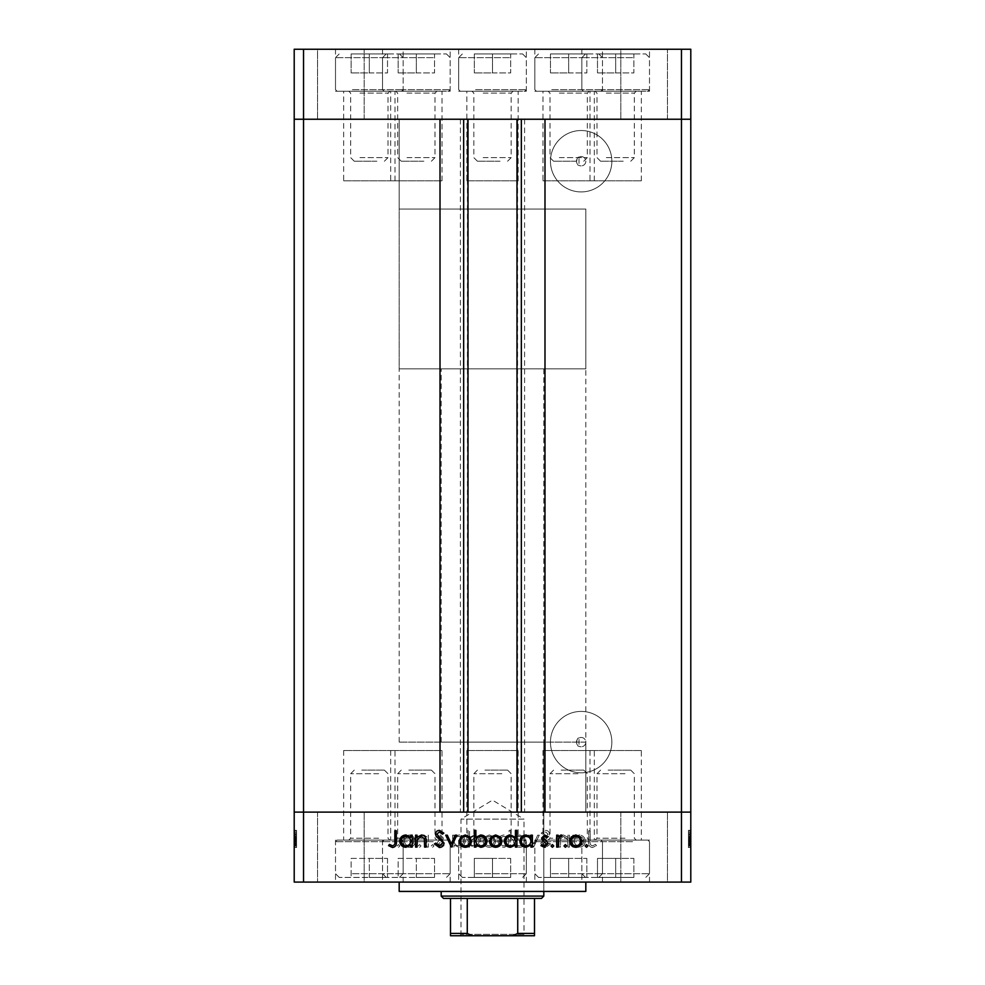 <?xml version="1.0" encoding="UTF-8"?>
<svg xmlns="http://www.w3.org/2000/svg" width="985" height="985" viewBox="0 0 985 985"><rect width="100%" height="100%" fill="white"/><g stroke="black" fill="none" stroke-linecap="round" stroke-linejoin="round"><path stroke-width="0.74" stroke-dasharray="4.92 3.69" d="M390.676 180.821L442.006 180.821L390.676 180.821L390.676 119.234L442.006 119.234L390.676 119.234L390.676 91.248L442.006 91.248L390.676 91.248M442.006 180.821L442.006 91.248M542.994 180.821L594.324 180.821L542.994 180.821L542.994 119.234L594.324 119.234L542.994 119.234L542.994 91.248L594.324 91.248L542.994 91.248M594.324 180.821L594.324 91.248M590.003 180.821L641.333 180.821L590.003 180.821L590.003 119.234L641.333 119.234L590.003 119.234L590.003 91.248L641.333 91.248L590.003 91.248M641.333 180.821L641.333 91.248M466.841 180.821L518.159 180.821L466.841 180.821L466.841 119.234L518.159 119.234L466.841 119.234L466.841 91.248L518.159 91.248L466.841 91.248M518.159 180.821L518.159 91.248M343.666 180.821L394.997 180.821L343.666 180.821L343.666 119.234L394.997 119.234L343.666 119.234L343.666 91.248L394.997 91.248L343.666 91.248M394.997 180.821L394.997 91.248M394.997 750.521L343.666 750.521L394.997 750.521L394.997 812.108L343.666 812.108L394.997 812.108L394.997 840.106L343.666 840.106L394.997 840.106M343.666 750.521L343.666 840.106M518.159 750.521L466.841 750.521L518.159 750.521L518.159 812.108L466.841 812.108L518.159 812.108L518.159 840.106L466.841 840.106L518.159 840.106M466.841 750.521L466.841 840.106M641.333 750.521L590.003 750.521L641.333 750.521L641.333 812.108L590.003 812.108L641.333 812.108L641.333 840.106L590.003 840.106L641.333 840.106M590.003 750.521L590.003 840.106M594.324 750.521L542.994 750.521L594.324 750.521L594.324 812.108L542.994 812.108L594.324 812.108L594.324 840.106L542.994 840.106L594.324 840.106M542.994 750.521L542.994 840.106M442.006 750.521L390.676 750.521L442.006 750.521L442.006 812.108L390.676 812.108L442.006 812.108L442.006 840.106L390.676 840.106L442.006 840.106M390.676 750.521L390.676 840.106M468.01 119.234L544.988 119.234L544.988 812.108L440.012 812.108L440.012 119.234L468.01 119.234M579.008 157.083C576.077 156.824 576.016 165.578 579.008 165.369A4.666 4.666 0 0 0 581.15 165.899A4.666 4.666 0 0 1 576.484 161.232A4.666 4.666 0 0 1 581.15 156.566A4.666 4.666 0 0 1 585.816 161.232A4.666 4.666 0 0 1 581.15 165.899A4.666 4.666 0 0 0 585.816 161.232A4.666 4.666 0 0 0 579.008 157.083L579.008 165.369M579.008 737.974C576.077 737.716 576.016 746.47 579.008 746.261A4.666 4.666 0 0 0 581.15 746.79A4.666 4.666 0 0 1 576.484 742.124A4.666 4.666 0 0 1 581.15 737.457A4.666 4.666 0 0 1 585.816 742.124A4.666 4.666 0 0 1 581.15 746.79A4.666 4.666 0 0 0 585.816 742.124A4.666 4.666 0 0 0 579.008 737.974L579.008 746.261M581.15 711.416A30.695 30.695 0 0 0 550.455 742.124A30.695 30.695 0 0 0 581.15 772.819A30.695 30.695 0 0 0 611.845 742.124A30.695 30.695 0 0 0 581.15 711.416A30.695 30.695 0 0 0 550.455 742.124A30.695 30.695 0 0 0 581.15 772.819A30.695 30.695 0 0 0 611.845 742.124A30.695 30.695 0 0 0 581.15 711.416M581.15 191.927A30.695 30.695 0 0 1 550.455 161.232A30.695 30.695 0 0 1 581.15 130.525A30.695 30.695 0 0 1 611.845 161.232A30.695 30.695 0 0 1 581.15 191.927A30.695 30.695 0 0 1 550.455 161.232A30.695 30.695 0 0 1 581.15 130.525A30.695 30.695 0 0 1 611.845 161.232A30.695 30.695 0 0 1 581.15 191.927M399.184 742.124L399.184 119.234L585.816 119.234L399.184 119.234L585.816 119.234L399.184 119.234L399.184 209.054L585.816 209.054L399.184 209.054L585.816 209.054L585.816 812.108L399.184 812.108L585.816 812.108L399.184 812.108L585.816 812.108L585.816 742.124L399.184 742.124L585.816 742.124M303.54 882.092L681.46 882.092L681.46 812.108L690.793 812.108L303.54 812.108L303.54 882.092L294.207 882.092L294.207 812.108L303.54 812.108L303.54 119.234L681.46 119.234L294.207 119.234L303.54 119.234L303.54 49.25L294.207 49.25L294.207 812.108L681.46 812.108L681.46 49.25L303.54 49.25M681.46 882.092L690.793 882.092L690.793 119.234L681.46 119.234L690.793 119.234L690.793 49.25L681.46 49.25M524.586 119.234L524.586 812.108M460.414 119.234L460.414 812.108M590.003 119.234L641.333 119.234L590.003 119.234M466.841 119.234L518.159 119.234L466.841 119.234M343.666 119.234L394.997 119.234L343.666 119.234M390.676 119.234L442.006 119.234L390.676 119.234M542.994 119.234L594.324 119.234L542.994 119.234M602.488 49.25L534.83 49.25L602.488 49.25L602.488 91.248L534.83 91.248L602.488 91.248M534.83 49.25L534.83 91.248M450.17 49.25L382.512 49.25L450.17 49.25L450.17 91.248L382.512 91.248L450.17 91.248M382.512 49.25L382.512 91.248M403.16 49.25L335.503 49.25L403.16 49.25L403.16 91.248L335.503 91.248L403.16 91.248M335.503 49.25L335.503 91.248M526.322 49.25L458.678 49.25L526.322 49.25L526.322 91.248L458.678 91.248L526.322 91.248M458.678 49.25L458.678 91.248M649.497 49.25L581.839 49.25L649.497 49.25L649.497 91.248L581.839 91.248L649.497 91.248M581.839 49.25L581.839 91.248M317.527 119.234L317.527 49.25L364.191 49.25L317.527 49.25L364.191 49.25L317.527 49.25L317.527 119.234L364.191 119.234L364.191 49.25L364.191 119.234L317.527 119.234M620.809 119.234L620.809 49.25L667.473 49.25L620.809 49.25L667.473 49.25L620.809 49.25L620.809 119.234L667.473 119.234L667.473 49.25L667.473 119.234L620.809 119.234M543.818 742.124L441.181 742.124L543.818 742.124L543.818 891.425L441.181 891.425L543.818 891.425L543.818 368.858L441.181 368.858L543.818 368.858M441.181 742.124L441.181 368.858M585.816 882.092L399.184 882.092L585.816 882.092M394.997 812.108L343.666 812.108L394.997 812.108M518.159 812.108L466.841 812.108L518.159 812.108M641.333 812.108L590.003 812.108L641.333 812.108M594.324 812.108L542.994 812.108L594.324 812.108M442.006 812.108L390.676 812.108L442.006 812.108M450.17 840.106L382.512 840.106L450.17 840.106L450.17 882.092L382.512 882.092L450.17 882.092M382.512 840.106L382.512 882.092M602.488 840.106L534.83 840.106L602.488 840.106L602.488 882.092L534.83 882.092L602.488 882.092M534.83 840.106L534.83 882.092M649.497 840.106L581.839 840.106L649.497 840.106L649.497 882.092L581.839 882.092L649.497 882.092M581.839 840.106L581.839 882.092M526.322 840.106L458.678 840.106L526.322 840.106L526.322 882.092L458.678 882.092L526.322 882.092M458.678 840.106L458.678 882.092M403.16 840.106L335.503 840.106L403.16 840.106L403.16 882.092L335.503 882.092L403.16 882.092M335.503 840.106L335.503 882.092M667.473 812.108L667.473 882.092L620.809 882.092L667.473 882.092L620.809 882.092L667.473 882.092L667.473 812.108L620.809 812.108L620.809 882.092L620.809 812.108L667.473 812.108M364.191 812.108L364.191 882.092L317.527 882.092L364.191 882.092L317.527 882.092L364.191 882.092L364.191 812.108L317.527 812.108L317.527 882.092L317.527 812.108L364.191 812.108M296.534 835.366L296.534 847.1L294.207 847.1L294.207 834.96L294.207 847.309L294.207 830.355L294.207 847.519L294.207 830.355L294.207 847.309L294.207 834.96L294.207 847.1L296.534 847.1L296.534 835.169L294.207 835.169L296.534 835.169L296.534 836.918L294.207 836.93L296.534 836.918L296.534 834.96L294.207 834.96L296.534 834.96L296.534 841.165L294.207 841.165L294.207 836.425L294.207 845.844L294.207 830.774L294.207 847.519L294.207 836.425L294.207 845.844L294.207 836.425L294.207 845.844L294.207 836.425L294.207 845.844L294.207 836.425L294.207 845.844L294.207 836.425L294.207 845.844L294.207 836.425L294.207 845.844L294.207 841.165L296.534 841.165L296.534 847.309L294.207 847.309L296.534 847.309L296.534 845.943L294.207 845.943L296.534 845.943L296.534 844.588L294.207 844.588L296.534 844.588L296.534 847.309L296.534 836.93L294.207 836.918L296.534 836.93L296.534 834.96L294.207 835.366M688.466 835.366L688.466 847.1L690.793 847.1L690.793 834.96L690.793 847.309L690.793 830.355L690.793 847.519L690.793 830.355L690.793 847.309L690.793 834.96L690.793 847.1L688.466 847.1L688.466 835.169L690.793 835.169L688.466 835.169L688.466 836.918L690.793 836.93L688.466 836.918L688.466 834.96L690.793 834.96L688.466 834.96L688.466 841.165L690.793 841.165L690.793 836.425L690.793 845.844L690.793 830.774L690.793 847.519L690.793 836.425L690.793 845.844L690.793 836.425L690.793 845.844L690.793 836.425L690.793 845.844L690.793 836.425L690.793 845.844L690.793 836.425L690.793 845.844L690.793 836.425L690.793 845.844L690.793 841.165L688.466 841.165L688.466 847.309L690.793 847.309L688.466 847.309L688.466 845.943L690.793 845.943L688.466 845.943L688.466 844.588L690.793 844.588L688.466 844.588L688.466 847.309L688.466 836.93L690.793 836.918L688.466 836.93L688.466 834.96L690.793 835.366M567.963 847.1L569.428 847.1L569.428 835.169L567.963 835.169L567.963 837.324L563.42 834.96C560.133 835.489 558.643 837.509 558.963 841.005L558.963 847.1L560.428 847.1L560.6 838.777L563.679 836.425L567.729 839.577L567.963 847.1L569.428 847.1L569.428 835.169L567.963 835.169L567.963 837.324L563.42 834.96C560.133 835.489 558.643 837.509 558.963 841.005L558.963 847.1L560.428 847.1L560.6 838.777L563.679 836.425L567.729 839.577L567.963 847.1M540.95 843.098C541.282 845.832 542.846 847.309 545.616 847.519L550.578 843.948L549.199 843.123L545.616 845.844L542.415 843.074L543.006 841.473L548.62 836.647L549.531 834.16C549.285 831.771 547.943 830.503 545.518 830.355L541.159 833.113L542.489 834.123L545.678 832.029L548.066 834.098L540.95 843.098C541.282 845.832 542.846 847.309 545.616 847.519L550.578 843.948L549.199 843.123L545.616 845.844L542.415 843.074L543.006 841.473L548.62 836.647L549.531 834.16C549.285 831.771 547.943 830.503 545.518 830.355L541.159 833.113L542.489 834.123L545.678 832.029L548.066 834.098L540.95 843.098M533.624 847.1L539.275 835.169L537.687 835.169L533.735 843.85L529.77 835.169L528.182 835.169L533.624 847.1L539.275 835.169L537.687 835.169L533.735 843.85L529.77 835.169L528.182 835.169L533.624 847.1M525.879 841.165L524.242 836.93L519.698 834.96L515.167 836.918L513.53 841.165C513.875 844.945 515.931 846.989 519.698 847.309C523.466 847.001 525.534 844.945 525.879 841.165L524.242 836.93L519.698 834.96L515.167 836.918L513.53 841.165C513.875 844.945 515.931 846.989 519.698 847.309C523.466 847.001 525.534 844.945 525.879 841.165M495.517 841.165L493.891 836.93L489.336 834.96L484.805 836.918L483.167 841.165C483.512 844.945 485.568 846.989 489.336 847.309C493.116 847.001 495.172 844.945 495.517 841.165L493.891 836.93L489.336 834.96L484.805 836.918L483.167 841.165C483.512 844.945 485.568 846.989 489.336 847.309C493.116 847.001 495.172 844.945 495.517 841.165M454.073 837.373L454.073 835.169L452.608 835.169L452.608 847.1L454.073 847.1L454.073 845.032L458.936 847.309C462.741 846.965 464.809 844.884 465.166 841.104C464.772 837.336 462.679 835.292 458.899 834.96L454.073 837.373L454.073 835.169L452.608 835.169L452.608 847.1L454.073 847.1L454.073 845.032L458.936 847.309C462.741 846.965 464.809 844.884 465.166 841.104C464.772 837.336 462.679 835.292 458.899 834.96L454.073 837.373M398.482 847.309L399.836 845.943L398.482 844.588L397.115 845.943L398.482 847.309L399.836 845.943L398.482 844.588L397.115 845.943L398.482 847.309M415.338 841.165L413.7 836.93L409.157 834.96L404.613 836.918L402.988 841.165C403.333 844.945 405.389 846.989 409.157 847.309C412.924 847.001 414.993 844.945 415.338 841.165L413.7 836.93L409.157 834.96L404.613 836.918L402.988 841.165C403.333 844.945 405.389 846.989 409.157 847.309C412.924 847.001 414.993 844.945 415.338 841.165M419.622 847.309L420.989 845.943L419.622 844.588L418.268 845.943L419.622 847.309L420.989 845.943L419.622 844.588L418.268 845.943L419.622 847.309M426.85 847.1L428.315 847.1L428.315 835.169L426.85 835.169L426.85 836.918L423.944 834.96L422.663 835.366L423.464 836.634L424.215 836.425L426.591 838.998L426.85 847.1L428.315 847.1L428.315 835.169L426.85 835.169L426.85 836.918L423.944 834.96L422.663 835.366L426.591 838.998L426.85 847.1M432.612 847.309L433.966 845.943L432.612 844.588L431.245 845.943L432.612 847.309L433.966 845.943L432.612 844.588L431.245 845.943L432.612 847.309M443.385 838.087L440.369 834.96L437.315 836.659L438.313 837.681L440.369 836.425L441.92 838.026L437.66 842.015L437.106 843.862L440.603 847.309L444.013 845.696L443.041 844.588L440.677 845.844L438.571 843.923L442.844 839.922L443.385 838.087L440.369 834.96L437.315 836.659L438.313 837.681L440.369 836.425L441.92 838.026L437.66 842.015L437.106 843.862L440.603 847.309L444.013 845.696L443.041 844.588L440.677 845.844L438.571 843.923L442.844 839.922L443.385 838.087M469.562 837.472L469.562 830.355L468.097 830.355L468.097 847.1L469.562 847.1L469.562 845.032L474.438 847.309C478.23 846.965 480.298 844.884 480.655 841.104C480.261 837.336 478.181 835.292 474.388 834.96L469.562 837.472L469.562 830.355L468.097 830.355L468.097 847.1L469.562 847.1L469.562 845.032L474.438 847.309C478.23 846.965 480.298 844.884 480.655 841.104C480.261 837.336 478.181 835.292 474.388 834.96L469.562 837.472M509.134 844.896L509.134 847.1L510.599 847.1L510.599 830.355L509.134 830.355L509.134 837.336L504.258 834.96C500.466 835.305 498.398 837.373 498.028 841.153C498.422 844.933 500.515 846.977 504.308 847.309L509.134 844.896L509.134 847.1L510.599 847.1L510.599 830.355L509.134 830.355L509.134 837.336L504.258 834.96C500.466 835.305 498.398 837.373 498.028 841.153C498.422 844.933 500.515 846.977 504.308 847.309L509.134 844.896M574.243 837.373L574.243 835.169L572.777 835.169L572.777 847.1L574.243 847.1L574.243 845.032L579.118 847.309C582.911 846.965 584.979 844.884 585.336 841.104C584.942 837.336 582.861 835.292 579.069 834.96L574.243 837.373L574.243 835.169L572.777 835.169L572.777 847.1L574.243 847.1L574.243 845.032L579.118 847.309C582.911 846.965 584.979 844.884 585.336 841.104C584.942 837.336 582.861 835.292 579.069 834.96L574.243 837.373M592.416 845.844C590.52 845.253 589.769 843.85 590.15 841.633L590.15 830.774L588.685 830.774L588.685 841.793C588.242 845.068 589.51 846.977 592.49 847.519L596.43 845.635L595.568 844.379L592.416 845.844C590.52 845.253 589.769 843.85 590.15 841.633L590.15 830.774L588.685 830.774L588.685 841.793C588.242 845.068 589.51 846.977 592.49 847.519L596.43 845.635L595.568 844.379L592.416 845.844M399.184 891.425L585.816 891.425M409.157 845.844C406.288 845.61 404.712 844.046 404.453 841.178C404.712 838.297 406.288 836.708 409.157 836.425C412.038 836.708 413.601 838.297 413.872 841.178C413.601 844.046 412.038 845.61 409.157 845.844C406.288 845.61 404.712 844.046 404.453 841.178C404.712 838.297 406.288 836.708 409.157 836.425C412.038 836.708 413.601 838.297 413.872 841.178C413.601 844.046 412.038 845.61 409.157 845.844M458.887 845.844C455.944 845.622 454.344 844.059 454.073 841.165C454.331 838.235 455.932 836.647 458.875 836.425C461.78 836.659 463.381 838.223 463.701 841.116C463.381 843.997 461.78 845.573 458.887 845.844C455.944 845.622 454.344 844.059 454.073 841.165C454.331 838.235 455.932 836.647 458.875 836.425C461.78 836.659 463.381 838.223 463.701 841.116C463.381 843.997 461.78 845.573 458.887 845.844M474.376 845.844C471.446 845.622 469.833 844.059 469.562 841.165C469.82 838.235 471.421 836.647 474.364 836.425C477.269 836.659 478.882 838.223 479.19 841.116C478.87 843.997 477.269 845.573 474.376 845.844C471.446 845.622 469.833 844.059 469.562 841.165C469.82 838.235 471.421 836.647 474.364 836.425C477.269 836.659 478.882 838.223 479.19 841.116C478.87 843.997 477.269 845.573 474.376 845.844M489.348 845.844C486.467 845.61 484.903 844.046 484.632 841.178C484.903 838.297 486.467 836.708 489.348 836.425C492.217 836.708 493.793 838.297 494.051 841.178C493.793 844.046 492.217 845.61 489.348 845.844C486.467 845.61 484.903 844.046 484.632 841.178C484.903 838.297 486.467 836.708 489.348 836.425C492.217 836.708 493.793 838.297 494.051 841.178C493.793 844.046 492.217 845.61 489.348 845.844M504.295 836.425C507.238 836.647 508.851 838.21 509.134 841.116C508.863 844.034 507.263 845.61 504.32 845.844C501.414 845.61 499.814 844.046 499.493 841.153C499.814 838.272 501.414 836.696 504.295 836.425C507.238 836.647 508.851 838.21 509.134 841.116C508.863 844.034 507.263 845.61 504.32 845.844C501.414 845.61 499.814 844.046 499.493 841.153C499.814 838.272 501.414 836.696 504.295 836.425M519.698 845.844C516.829 845.61 515.254 844.046 514.995 841.178C515.254 838.297 516.829 836.708 519.698 836.425C522.579 836.708 524.143 838.297 524.414 841.178C524.143 844.046 522.579 845.61 519.698 845.844C516.829 845.61 515.254 844.046 514.995 841.178C515.254 838.297 516.829 836.708 519.698 836.425C522.579 836.708 524.143 838.297 524.414 841.178C524.143 844.046 522.579 845.61 519.698 845.844M579.057 845.844C576.126 845.622 574.514 844.059 574.243 841.165C574.501 838.235 576.114 836.647 579.045 836.425C581.95 836.659 583.563 838.223 583.871 841.116C583.551 843.997 581.95 845.573 579.057 845.844C576.126 845.622 574.514 844.059 574.243 841.165C574.501 838.235 576.114 836.647 579.045 836.425C581.95 836.659 583.563 838.223 583.871 841.116C583.551 843.997 581.95 845.573 579.057 845.844M585.164 845.943L586.518 844.588L587.885 845.943L586.518 847.309L585.164 845.943M571.3 836.93L575.843 834.96L580.387 836.918L582.012 841.165C581.667 844.945 579.611 846.989 575.843 847.309C572.076 847.001 570.007 844.945 569.662 841.165L571.3 836.93M575.843 845.844C578.712 845.61 580.288 844.046 580.547 841.178C580.288 838.297 578.712 836.708 575.843 836.425C572.962 836.708 571.399 838.297 571.128 841.178C571.399 844.046 572.962 845.61 575.843 845.844M564.011 845.943L565.378 844.588L566.732 845.943L565.378 847.309L564.011 845.943M556.685 847.1L556.685 835.169L558.15 835.169L558.15 836.918L561.056 834.96L562.337 835.366L558.409 838.998L558.15 847.1L556.685 847.1M551.034 845.943L552.388 844.588L553.755 845.943L552.388 847.309L551.034 845.943M544.631 834.96L547.685 836.659L546.687 837.681L544.631 836.425L543.08 838.026L547.34 842.015L547.894 843.862L544.397 847.309L540.987 845.696L541.959 844.588L544.323 845.844L546.429 843.923L542.156 839.922L541.615 838.087L544.631 834.96M530.927 835.169L532.392 835.169L532.392 847.1L530.927 847.1L530.927 845.032L526.064 847.309C522.259 846.965 520.191 844.884 519.834 841.104C520.228 837.336 522.321 835.292 526.101 834.96L530.927 837.373L530.927 835.169M526.113 845.844C529.056 845.622 530.656 844.059 530.927 841.165C530.669 838.235 529.068 836.647 526.125 836.425C523.22 836.659 521.619 838.223 521.299 841.116C521.619 843.997 523.22 845.573 526.113 845.844M515.438 830.355L516.903 830.355L516.903 847.1L515.438 847.1L515.438 845.032L510.562 847.309C506.77 846.965 504.702 844.884 504.345 841.104C504.739 837.336 506.819 835.292 510.612 834.96L515.438 837.472L515.438 830.355M510.624 845.844C513.554 845.622 515.167 844.059 515.438 841.165C515.18 838.235 513.579 836.647 510.636 836.425C507.731 836.659 506.118 838.223 505.81 841.116C506.13 843.997 507.731 845.573 510.624 845.844M491.109 836.93L495.664 834.96L500.195 836.918L501.833 841.165C501.488 844.945 499.432 846.989 495.664 847.309C491.884 847.001 489.828 844.945 489.483 841.165L491.109 836.93M495.652 845.844C498.533 845.61 500.097 844.046 500.368 841.178C500.097 838.297 498.533 836.708 495.652 836.425C492.783 836.708 491.207 838.297 490.949 841.178C491.207 844.046 492.783 845.61 495.652 845.844M475.866 847.1L474.401 847.1L474.401 830.355L475.866 830.355L475.866 837.336L480.742 834.96C484.534 835.305 486.602 837.373 486.972 841.153C486.578 844.933 484.485 846.977 480.692 847.309L475.866 844.896L475.866 847.1M480.705 836.425C477.762 836.647 476.149 838.21 475.866 841.116C476.137 844.034 477.737 845.61 480.68 845.844C483.586 845.61 485.186 844.046 485.506 841.153C485.186 838.272 483.586 836.696 480.705 836.425M460.758 836.93L465.302 834.96L469.833 836.918L471.47 841.165C471.125 844.945 469.069 846.989 465.302 847.309C461.534 847.001 459.466 844.945 459.121 841.165L460.758 836.93M465.302 845.844C468.171 845.61 469.746 844.046 470.005 841.178C469.746 838.297 468.171 836.708 465.302 836.425C462.421 836.708 460.857 838.297 460.586 841.178C460.857 844.046 462.421 845.61 465.302 845.844M451.167 847.1L445.725 835.169L447.313 835.169L451.265 843.85L455.23 835.169L456.818 835.169L451.167 847.1M439.384 847.519L434.422 843.948L435.801 843.123L439.384 845.844L442.585 843.074L441.994 841.473L436.38 836.647L435.469 834.16C435.715 831.771 437.057 830.503 439.482 830.355L443.841 833.113L442.511 834.123L439.322 832.029L436.934 834.098L444.05 843.098C443.718 845.832 442.154 847.309 439.384 847.519M415.571 847.1L415.571 835.169L417.037 835.169L417.037 837.324L421.58 834.96C424.867 835.489 426.357 837.509 426.037 841.005L426.037 847.1L424.572 847.1L424.4 838.777L421.321 836.425L417.271 839.577L417.037 847.1L415.571 847.1M410.757 835.169L412.223 835.169L412.223 847.1L410.757 847.1L410.757 845.032L405.882 847.309C402.089 846.965 400.021 844.884 399.664 841.104C400.058 837.336 402.139 835.292 405.931 834.96L410.757 837.373L410.757 835.169M405.943 845.844C408.873 845.622 410.486 844.059 410.757 841.165C410.499 838.235 408.886 836.647 405.955 836.425C403.05 836.659 401.437 838.223 401.129 841.116C401.449 843.997 403.05 845.573 405.943 845.844M394.85 841.633L394.85 830.774L396.315 830.774L396.315 841.793C396.758 845.068 395.49 846.977 392.51 847.519L388.57 845.635L389.432 844.379L392.584 845.844C394.48 845.253 395.231 843.85 394.85 841.633M688.466 838.026L688.466 847.309L688.466 841.165L690.793 841.178L688.466 841.178L688.466 836.425L690.793 836.425L688.466 836.425L690.793 836.425L688.466 836.425L688.466 838.026L690.793 838.026M688.466 843.923L688.466 834.96L688.466 847.309L688.466 841.104L688.466 845.844L690.793 845.844L688.466 845.844L688.466 843.923L690.793 843.923M688.466 845.943L690.793 845.943L688.466 845.943M688.466 837.681L688.466 847.309L690.793 847.309L688.466 847.309L690.793 847.309L688.466 847.309L690.793 847.309L688.466 847.309L688.466 841.104L690.793 841.104L688.466 841.116L688.466 834.96L690.793 834.96L688.466 834.96L688.466 836.659L690.793 836.634L688.466 836.659L688.466 837.681L690.793 837.681M688.466 838.998L690.793 838.998M688.466 844.588L690.793 844.588L688.466 844.588M688.466 839.109L690.793 839.109M688.466 840.34L690.793 840.34M688.466 842.015L690.793 842.015M688.466 843.862L690.793 843.862L688.466 843.85L688.466 835.169L690.793 835.169L688.466 835.169L690.793 835.169L688.466 835.169L688.466 843.85M688.466 845.696L690.793 845.696M688.466 844.896L688.466 830.355L688.466 847.519L688.466 834.96L688.466 845.844L688.466 836.425L688.466 842.791L690.793 842.791L688.466 842.791L688.466 847.1L690.793 847.1L688.466 847.1L690.793 847.1L688.466 847.1L690.793 847.1L688.466 847.1L688.466 830.355L690.793 830.355L688.466 830.355L690.793 830.355L688.466 830.355L688.466 837.336L690.793 837.336L688.466 837.324L688.466 834.96L690.793 834.96L688.466 834.96L688.466 836.918L688.466 834.96L690.793 834.96L688.466 834.96L688.466 841.153L690.793 841.104L688.466 841.116L688.466 845.844L690.793 845.844L688.466 845.844L688.466 841.165L690.793 841.165L688.466 841.165L688.466 836.425L688.466 841.116L690.793 841.153L688.466 841.116L688.466 847.309L688.466 841.165L690.793 841.165L688.466 841.165L688.466 847.309L690.793 847.309L688.466 847.309L688.466 844.896L690.793 844.896M688.466 841.559L690.793 841.559M688.466 839.922L690.793 839.922M688.466 838.087L690.793 838.087M688.466 845.032L688.466 834.96L688.466 847.1L688.466 834.96L688.466 847.1L688.466 835.169L688.466 847.1L688.466 845.032L690.793 845.032M688.466 837.373L690.793 837.373L688.466 837.373M688.466 837.472L690.793 837.472M688.466 836.425L690.793 836.425L688.466 836.425L690.793 836.425L688.466 836.425L690.793 836.425L688.466 836.425L688.466 841.116L690.793 841.153L688.466 841.104L688.466 845.844L690.793 845.844L688.466 845.844L690.793 845.844L688.466 845.844L688.466 841.165L690.793 841.178L688.466 841.178L690.793 841.165L688.466 841.178L688.466 836.425M688.466 836.918L690.793 836.918M688.466 847.1L690.793 847.1L688.466 847.1M688.466 835.169L690.793 835.169L688.466 835.169M688.466 844.379L688.466 830.774L688.466 847.519L690.793 847.519L688.466 847.519L688.466 845.635L690.793 845.635L688.466 845.61L688.466 844.379L690.793 844.379M688.466 843.948L690.793 843.948M688.466 843.123L690.793 843.123L688.466 843.086M688.466 841.473L690.793 841.473L688.466 841.486M688.466 836.647L690.793 836.647M688.466 834.16L690.793 834.16M688.466 830.355L690.793 830.355M688.466 833.113L690.793 833.113M688.466 832.029L688.466 834.098L690.793 834.123L688.466 834.098L688.466 832.029L690.793 832.029M688.466 836.203L690.793 836.203M688.466 837.829L690.793 837.829M688.466 834.96L690.793 834.96L688.466 834.96M688.466 838.777L690.793 838.777M688.466 839.577L690.793 839.577M688.466 847.309L690.793 847.309M688.466 841.165L690.793 841.165M688.466 845.844L690.793 845.844L688.466 845.844M688.466 841.116L690.793 841.116M688.466 830.774L690.793 830.774L688.466 830.774M296.534 838.026L296.534 847.309L296.534 841.165L294.207 841.178L296.534 841.178L296.534 836.425L294.207 836.425L296.534 836.425L294.207 836.425L296.534 836.425L296.534 838.026L294.207 838.026M296.534 843.923L296.534 834.96L296.534 847.309L296.534 841.104L296.534 845.844L294.207 845.844L296.534 845.844L296.534 843.923L294.207 843.923M296.534 845.943L294.207 845.943L296.534 845.943M296.534 837.681L296.534 847.309L294.207 847.309L296.534 847.309L294.207 847.309L296.534 847.309L294.207 847.309L296.534 847.309L296.534 841.104L294.207 841.104L296.534 841.116L296.534 834.96L294.207 834.96L296.534 834.96L296.534 836.659L294.207 836.634L296.534 836.659L296.534 837.681L294.207 837.681M296.534 838.998L294.207 838.998M296.534 844.588L294.207 844.588L296.534 844.588M296.534 839.109L294.207 839.109M296.534 840.34L294.207 840.34M296.534 842.015L294.207 842.015M296.534 843.862L294.207 843.862L296.534 843.85L296.534 835.169L294.207 835.169L296.534 835.169L294.207 835.169L296.534 835.169L296.534 843.85M296.534 845.696L294.207 845.696M296.534 844.896L296.534 830.355L296.534 847.519L296.534 834.96L296.534 845.844L296.534 836.425L296.534 842.791L294.207 842.791L296.534 842.791L296.534 847.1L294.207 847.1L296.534 847.1L294.207 847.1L296.534 847.1L294.207 847.1L296.534 847.1L296.534 830.355L294.207 830.355L296.534 830.355L294.207 830.355L296.534 830.355L296.534 837.336L294.207 837.336L296.534 837.324L296.534 834.96L294.207 834.96L296.534 834.96L296.534 836.918L296.534 834.96L294.207 834.96L296.534 834.96L296.534 841.153L294.207 841.104L296.534 841.116L296.534 845.844L294.207 845.844L296.534 845.844L296.534 841.165L294.207 841.165L296.534 841.165L296.534 836.425L296.534 841.116L294.207 841.153L296.534 841.116L296.534 847.309L296.534 841.165L294.207 841.165L296.534 841.165L296.534 847.309L294.207 847.309L296.534 847.309L296.534 844.896L294.207 844.896M296.534 841.559L294.207 841.559M296.534 839.922L294.207 839.922M296.534 838.087L294.207 838.087M296.534 845.032L296.534 834.96L296.534 847.1L296.534 834.96L296.534 847.1L296.534 835.169L296.534 847.1L296.534 845.032L294.207 845.032M296.534 837.373L294.207 837.373L296.534 837.373M296.534 837.472L294.207 837.472M296.534 836.425L294.207 836.425L296.534 836.425L294.207 836.425L296.534 836.425L294.207 836.425L296.534 836.425L296.534 841.116L294.207 841.153L296.534 841.104L296.534 845.844L294.207 845.844L296.534 845.844L294.207 845.844L296.534 845.844L296.534 841.165L294.207 841.178L296.534 841.178L294.207 841.165L296.534 841.178L296.534 836.425M296.534 836.918L294.207 836.918M296.534 847.1L294.207 847.1L296.534 847.1M296.534 835.169L294.207 835.169L296.534 835.169M296.534 844.379L296.534 830.774L296.534 847.519L294.207 847.519L296.534 847.519L296.534 845.635L294.207 845.635L296.534 845.61L296.534 844.379L294.207 844.379M296.534 843.948L294.207 843.948M296.534 843.123L294.207 843.123L296.534 843.086M296.534 841.473L294.207 841.473L296.534 841.486M296.534 836.647L294.207 836.647M296.534 834.16L294.207 834.16M296.534 830.355L294.207 830.355M296.534 833.113L294.207 833.113M296.534 832.029L296.534 834.098L294.207 834.123L296.534 834.098L296.534 832.029L294.207 832.029M296.534 836.203L294.207 836.203M296.534 837.829L294.207 837.829M296.534 834.96L294.207 834.96L296.534 834.96M296.534 838.777L294.207 838.777M296.534 839.577L294.207 839.577M296.534 847.309L294.207 847.309M296.534 841.165L294.207 841.165M296.534 845.844L294.207 845.844L296.534 845.844M296.534 841.116L294.207 841.116M296.534 830.774L294.207 830.774L296.534 830.774M459.601 935.75L461.005 934.346L523.995 934.346L523.995 819.101L461.005 819.101L523.995 819.101L492.5 800.177L461.005 819.101L461.005 934.346L523.995 934.346L525.399 935.75M585.816 368.858L399.184 368.858L399.184 209.054L585.816 209.054L585.816 368.858L399.184 368.858M443.509 898.418L541.491 898.418M543.818 896.091L441.181 896.091M534.498 898.418L534.498 933.423L517.728 933.423L512.84 935.75L534.498 935.75M450.502 898.418L450.502 933.423L467.272 933.423L472.16 935.75L512.84 935.75M467.272 898.418L467.272 933.423M517.728 898.418L517.728 933.423M450.502 935.75L472.16 935.75M406.079 840.106L436.872 840.106L406.079 840.106M408.8 770.11L431.405 770.11L408.8 770.11M425.668 773.705L397.681 773.705L425.668 773.705M400.218 840.106L448.581 840.106L400.218 840.106M433.252 841.683L382.512 841.683L433.252 841.683M431.393 877.426L386.243 877.426L431.393 877.426M416.335 877.426L434.52 877.426L416.335 877.426L416.335 858.391L398.162 858.391L398.162 877.426L398.162 858.391L434.52 858.391L416.335 858.391L416.335 877.426M434.52 858.391L434.52 877.426L434.52 858.391M558.396 840.106L589.19 840.106L558.396 840.106M561.13 770.11L583.736 770.11L561.13 770.11M577.986 773.705L549.999 773.705L577.986 773.705M552.536 840.106L600.899 840.106L552.536 840.106M585.57 841.683L534.83 841.683L585.57 841.683M583.711 877.426L538.561 877.426L583.711 877.426M568.665 877.426L550.48 877.426L586.838 877.426L568.665 877.426L568.665 858.391L550.48 858.391L550.48 877.426L550.48 858.391L586.838 858.391L568.665 858.391L568.665 877.426M586.838 858.391L586.838 877.426L586.838 858.391M359.069 840.106L389.863 840.106L359.069 840.106M361.79 770.11L384.396 770.11L361.79 770.11M378.659 773.705L350.672 773.705L378.659 773.705M353.209 840.106L401.572 840.106L353.209 840.106M386.243 841.683L335.503 841.683L386.243 841.683M384.372 877.426L339.234 877.426L384.372 877.426M369.326 877.426L387.511 877.426L369.326 877.426L369.326 858.391L351.14 858.391L351.14 877.426L351.14 858.391L387.511 858.391L369.326 858.391L369.326 877.426M387.511 858.391L387.511 877.426L387.511 858.391M482.231 840.106L513.025 840.106L482.231 840.106M484.965 770.11L507.57 770.11L484.965 770.11M501.833 773.705L473.834 773.705L501.833 773.705M476.383 840.106L524.746 840.106L476.383 840.106M509.417 841.683L458.678 841.683L509.417 841.683M507.546 877.426L462.408 877.426L507.546 877.426M492.5 877.426L474.314 877.426L510.686 877.426L492.5 877.426L492.5 858.391L474.314 858.391L474.314 877.426L474.314 858.391L510.686 858.391L492.5 858.391L492.5 877.426M510.686 858.391L510.686 877.426L510.686 858.391M605.406 840.106L636.199 840.106L605.406 840.106M608.139 770.11L630.745 770.11L608.139 770.11M625.007 773.705L597.009 773.705L625.007 773.705M599.545 840.106L647.908 840.106L599.545 840.106M632.579 841.683L581.839 841.683L632.579 841.683M630.72 877.426L585.57 877.426L630.72 877.426M615.674 877.426L597.489 877.426L633.86 877.426L615.674 877.426L615.674 858.391L597.489 858.391L597.489 877.426L597.489 858.391L633.86 858.391L615.674 858.391L615.674 877.426M633.86 858.391L633.86 877.426L633.86 858.391M426.603 91.248L395.81 91.248L426.603 91.248M423.87 161.232L401.264 161.232L423.87 161.232M407.014 157.637L435.001 157.637L407.014 157.637M432.464 91.248L384.101 91.248L432.464 91.248M399.43 89.66L450.17 89.66L399.43 89.66M401.289 53.916L446.439 53.916L401.289 53.916M398.162 53.916L416.335 53.916L398.162 53.916L398.162 72.952L398.162 53.916M434.52 53.916L416.335 53.916L434.52 53.916L434.52 72.952L398.162 72.952L416.335 72.952L416.335 53.916L416.335 72.952L434.52 72.952L434.52 53.916M578.921 91.248L548.128 91.248L578.921 91.248M576.2 161.232L553.595 161.232L576.2 161.232M559.332 157.637L587.319 157.637L559.332 157.637M584.782 91.248L536.419 91.248L584.782 91.248M551.748 89.66L602.488 89.66L551.748 89.66M553.607 53.916L598.757 53.916L553.607 53.916M550.48 53.916L568.665 53.916L550.48 53.916L550.48 72.952L550.48 53.916M586.838 53.916L568.665 53.916L586.838 53.916L586.838 72.952L550.48 72.952L568.665 72.952L568.665 53.916L568.665 72.952L586.838 72.952L586.838 53.916M625.931 91.248L595.137 91.248L625.931 91.248M623.21 161.232L600.604 161.232L623.21 161.232M606.341 157.637L634.328 157.637L606.341 157.637M631.791 91.248L583.428 91.248L631.791 91.248M598.757 89.66L649.497 89.66L598.757 89.66M600.628 53.916L645.766 53.916L600.628 53.916M597.489 53.916L615.674 53.916L597.489 53.916L597.489 72.952L597.489 53.916M633.86 53.916L615.674 53.916L633.86 53.916L633.86 72.952L597.489 72.952L615.674 72.952L615.674 53.916L615.674 72.952L633.86 72.952L633.86 53.916M502.769 91.248L471.975 91.248L502.769 91.248M500.035 161.232L477.429 161.232L500.035 161.232M483.167 157.637L511.166 157.637L483.167 157.637M508.617 91.248L460.254 91.248L508.617 91.248M475.583 89.66L526.322 89.66L475.583 89.66M477.454 53.916L522.592 53.916L477.454 53.916M474.314 53.916L492.5 53.916L474.314 53.916L474.314 72.952L474.314 53.916M510.686 53.916L492.5 53.916L510.686 53.916L510.686 72.952L474.314 72.952L492.5 72.952L492.5 53.916L492.5 72.952L510.686 72.952L510.686 53.916M379.594 91.248L348.801 91.248L379.594 91.248M376.861 161.232L354.255 161.232L376.861 161.232M359.993 157.637L387.991 157.637L359.993 157.637M385.455 91.248L337.092 91.248L385.455 91.248M352.421 89.66L403.16 89.66L352.421 89.66M354.28 53.916L399.43 53.916L354.28 53.916M351.14 53.916L369.326 53.916L351.14 53.916L351.14 72.952L351.14 53.916M387.511 53.916L369.326 53.916L387.511 53.916L387.511 72.952L351.14 72.952L369.326 72.952L369.326 53.916L369.326 72.952L387.511 72.952L387.511 53.916M467.419 119.234L467.419 812.108M517.581 119.234L517.581 812.108M688.466 838.875L690.793 838.875M688.466 841.005L690.793 841.005M688.466 841.633L690.793 841.633M688.466 841.793L690.793 841.793M296.534 838.875L294.207 838.875M296.534 841.005L294.207 841.005M296.534 841.633L294.207 841.633M296.534 841.793L294.207 841.793M425.668 838.235L397.681 838.235L425.668 838.235M399.43 873.695L450.17 873.695L399.43 873.695M577.986 838.235L549.999 838.235L577.986 838.235M551.748 873.695L602.488 873.695L551.748 873.695M378.659 838.235L350.672 838.235L378.659 838.235M352.421 873.695L403.16 873.695L352.421 873.695M501.833 838.235L473.834 838.235L501.833 838.235M475.583 873.695L526.322 873.695L475.583 873.695M625.007 838.235L597.009 838.235L625.007 838.235M598.757 873.695L649.497 873.695L598.757 873.695M407.014 93.107L435.001 93.107L407.014 93.107M433.252 57.647L382.512 57.647L433.252 57.647M559.332 93.107L587.319 93.107L559.332 93.107M585.57 57.647L534.83 57.647L585.57 57.647M606.341 93.107L634.328 93.107L606.341 93.107M632.579 57.647L581.839 57.647L632.579 57.647M483.167 93.107L511.166 93.107L483.167 93.107M509.417 57.647L458.678 57.647L509.417 57.647M359.993 93.107L387.991 93.107L359.993 93.107M386.243 57.647L335.503 57.647L386.243 57.647M431.405 770.11L435.001 773.705L435.001 838.235L436.872 840.106M401.264 770.11L397.681 773.705L397.681 838.235L395.81 840.106M384.101 840.106L382.512 841.683L382.512 873.695L386.243 877.426M448.581 840.106L450.17 841.683L450.17 873.695L446.439 877.426M583.736 770.11L587.319 773.705L587.319 838.235L589.19 840.106M553.595 770.11L549.999 773.705L549.999 838.235L548.128 840.106M536.419 840.106L534.83 841.683L534.83 873.695L538.561 877.426M600.899 840.106L602.488 841.683L602.488 873.695L598.757 877.426M384.396 770.11L387.991 773.705L387.991 838.235L389.863 840.106M354.255 770.11L350.672 773.705L350.672 838.235L348.801 840.106M337.092 840.106L335.503 841.683L335.503 873.695L339.234 877.426M401.572 840.106L403.16 841.683L403.16 873.695L399.43 877.426M507.57 770.11L511.166 773.705L511.166 838.235L513.025 840.106M477.429 770.11L473.834 773.705L473.834 838.235L471.975 840.106M460.254 840.106L458.678 841.683L458.678 873.695L462.408 877.426M524.746 840.106L526.322 841.683L526.322 873.695L522.592 877.426M630.745 770.11L634.328 773.705L634.328 838.235L636.199 840.106M600.604 770.11L597.009 773.705L597.009 838.235L595.137 840.106M583.428 840.106L581.839 841.683L581.839 873.695L585.57 877.426M647.908 840.106L649.497 841.683L649.497 873.695L645.766 877.426M431.405 161.232L435.001 157.637L435.001 93.107L436.872 91.248M401.264 161.232L397.681 157.637L397.681 93.107L395.81 91.248M384.101 91.248L382.512 89.66L382.512 57.647L386.243 53.916M448.581 91.248L450.17 89.66L450.17 57.647L446.439 53.916M583.736 161.232L587.319 157.637L587.319 93.107L589.19 91.248M553.595 161.232L549.999 157.637L549.999 93.107L548.128 91.248M536.419 91.248L534.83 89.66L534.83 57.647L538.561 53.916M600.899 91.248L602.488 89.66L602.488 57.647L598.757 53.916M630.745 161.232L634.328 157.637L634.328 93.107L636.199 91.248M600.604 161.232L597.009 157.637L597.009 93.107L595.137 91.248M583.428 91.248L581.839 89.66L581.839 57.647L585.57 53.916M647.908 91.248L649.497 89.66L649.497 57.647L645.766 53.916M507.57 161.232L511.166 157.637L511.166 93.107L513.025 91.248M477.429 161.232L473.834 157.637L473.834 93.107L471.975 91.248M460.254 91.248L458.678 89.66L458.678 57.647L462.408 53.916M524.746 91.248L526.322 89.66L526.322 57.647L522.592 53.916M384.396 161.232L387.991 157.637L387.991 93.107L389.863 91.248M354.255 161.232L350.672 157.637L350.672 93.107L348.801 91.248M337.092 91.248L335.503 89.66L335.503 57.647L339.234 53.916M401.572 91.248L403.16 89.66L403.16 57.647L399.43 53.916"/><path stroke-width="1.48" d="M468.01 119.234L468.01 812.108M681.46 882.092L690.793 882.092L690.793 812.108L303.54 812.108L440.012 812.108L440.012 119.234L294.207 119.234L681.46 119.234L544.988 119.234L544.988 812.108L690.793 812.108L690.793 49.25L294.207 49.25L294.207 882.092L681.46 882.092L681.46 119.234L690.793 119.234L681.46 119.234L681.46 49.25M303.54 882.092L303.54 812.108L294.207 812.108L303.54 812.108L303.54 49.25M585.816 882.092L585.816 891.425L399.184 891.425L399.184 882.092M417.037 847.1L415.571 847.1L415.571 835.169L417.037 835.169L417.037 837.324L421.58 834.96C424.867 835.489 426.357 837.509 426.037 841.005L426.037 847.1L424.572 847.1L424.4 838.777L421.321 836.425L417.271 839.577L417.037 847.1M444.05 843.098C443.718 845.832 442.154 847.309 439.384 847.519L434.422 843.948L435.801 843.123L439.384 845.844L442.585 843.074L441.994 841.473L436.38 836.647L435.469 834.16C435.715 831.771 437.057 830.503 439.482 830.355L443.841 833.113L442.511 834.123L439.322 832.029L436.934 834.098L444.05 843.098M451.376 847.1L445.725 835.169L447.313 835.169L451.265 843.85L455.23 835.169L456.818 835.169L451.376 847.1M459.121 841.165L460.758 836.93L465.302 834.96L469.833 836.918L471.47 841.165C471.125 844.945 469.069 846.989 465.302 847.309C461.534 847.001 459.466 844.945 459.121 841.165M489.483 841.165L491.109 836.93L495.664 834.96L500.195 836.918L501.833 841.165C501.488 844.945 499.432 846.989 495.664 847.309C491.884 847.001 489.828 844.945 489.483 841.165M530.927 837.373L530.927 835.169L532.392 835.169L532.392 847.1L530.927 847.1L530.927 845.032L526.064 847.309C522.259 846.965 520.191 844.884 519.834 841.104C520.228 837.336 522.321 835.292 526.101 834.96L530.927 837.373M586.518 847.309L585.164 845.943L586.518 844.588L587.885 845.943L586.518 847.309M569.662 841.165L571.3 836.93L575.843 834.96L580.387 836.918L582.012 841.165C581.667 844.945 579.611 846.989 575.843 847.309C572.076 847.001 570.007 844.945 569.662 841.165M565.378 847.309L564.011 845.943L565.378 844.588L566.732 845.943L565.378 847.309M558.15 847.1L556.685 847.1L556.685 835.169L558.15 835.169L558.15 836.918L561.056 834.96L562.337 835.366L561.536 836.634L560.785 836.425L558.409 838.998L558.15 847.1M552.388 847.309L551.034 845.943L552.388 844.588L553.755 845.943L552.388 847.309M541.615 838.087L544.631 834.96L547.685 836.659L546.687 837.681L544.631 836.425L543.08 838.026L547.34 842.015L547.894 843.862L544.397 847.309L540.987 845.696L541.959 844.588L544.323 845.844L546.429 843.923L542.156 839.922L541.615 838.087M515.438 837.472L515.438 830.355L516.903 830.355L516.903 847.1L515.438 847.1L515.438 845.032L510.562 847.309C506.77 846.965 504.702 844.884 504.345 841.104C504.739 837.336 506.819 835.292 510.612 834.96L515.438 837.472M475.866 844.896L475.866 847.1L474.401 847.1L474.401 830.355L475.866 830.355L475.866 837.336L480.742 834.96C484.534 835.305 486.602 837.373 486.972 841.153C486.578 844.933 484.485 846.977 480.692 847.309L475.866 844.896M410.757 837.373L410.757 835.169L412.223 835.169L412.223 847.1L410.757 847.1L410.757 845.032L405.882 847.309C402.089 846.965 400.021 844.884 399.664 841.104C400.058 837.336 402.139 835.292 405.931 834.96L410.757 837.373M392.584 845.844C394.48 845.253 395.231 843.85 394.85 841.633L394.85 830.774L396.315 830.774L396.315 841.793C396.758 845.068 395.49 846.977 392.51 847.519L388.57 845.635L389.432 844.379L392.584 845.844M580.547 841.178C580.288 838.297 578.712 836.708 575.843 836.425C572.962 836.708 571.399 838.297 571.128 841.178C571.399 844.046 572.962 845.61 575.843 845.844C578.712 845.61 580.288 844.046 580.547 841.178M530.927 841.165C530.669 838.235 529.068 836.647 526.125 836.425C523.22 836.659 521.619 838.223 521.299 841.116C521.619 843.997 523.22 845.573 526.113 845.844C529.056 845.622 530.656 844.059 530.927 841.165M515.438 841.165C515.18 838.235 513.579 836.647 510.636 836.425C507.731 836.659 506.118 838.223 505.81 841.116C506.13 843.997 507.731 845.573 510.624 845.844C513.554 845.622 515.167 844.059 515.438 841.165M500.368 841.178C500.097 838.297 498.533 836.708 495.652 836.425C492.783 836.708 491.207 838.297 490.949 841.178C491.207 844.046 492.783 845.61 495.652 845.844C498.533 845.61 500.097 844.046 500.368 841.178M475.866 841.116C476.137 844.034 477.737 845.61 480.68 845.844C483.586 845.61 485.186 844.046 485.506 841.153C485.186 838.272 483.586 836.696 480.705 836.425C477.762 836.647 476.149 838.21 475.866 841.116M470.005 841.178C469.746 838.297 468.171 836.708 465.302 836.425C462.421 836.708 460.857 838.297 460.586 841.178C460.857 844.046 462.421 845.61 465.302 845.844C468.171 845.61 469.746 844.046 470.005 841.178M410.757 841.165C410.499 838.235 408.886 836.647 405.955 836.425C403.05 836.659 401.437 838.223 401.129 841.116C401.449 843.997 403.05 845.573 405.943 845.844C408.873 845.622 410.486 844.059 410.757 841.165M525.399 935.75L459.601 935.75L525.399 935.75M543.818 896.091L541.491 898.418L443.509 898.418L441.181 896.091L543.818 896.091L543.818 891.425M441.181 896.091L441.181 891.425M534.498 898.418L534.498 935.024M534.498 935.75L450.502 935.75L450.502 933.423L450.502 935.75M512.84 935.75L517.728 933.423L534.498 933.423M517.728 898.418L517.728 933.423M467.272 898.418L467.272 933.423L472.16 935.75M450.502 898.418L450.502 933.423L467.272 933.423M521.348 119.234L521.348 812.108M463.652 119.234L463.652 812.108M516.99 119.234L516.99 812.108"/></g></svg>
